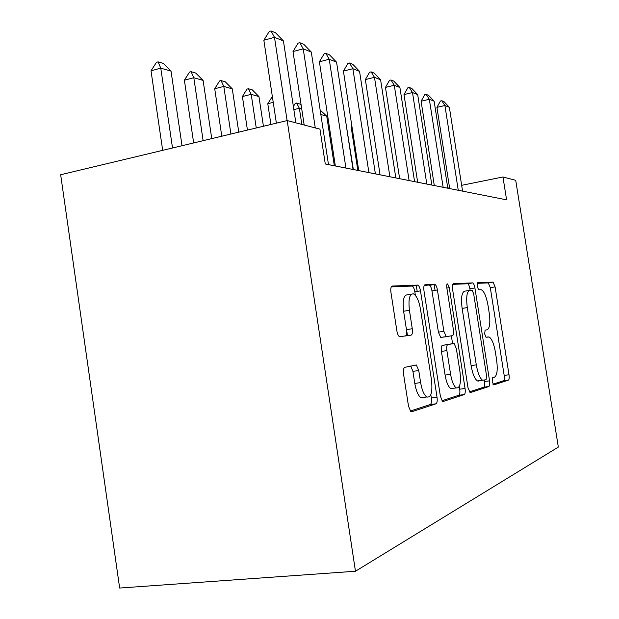 <?xml version="1.0" encoding="UTF-8"?>
<svg xmlns="http://www.w3.org/2000/svg" width="619" height="619" viewBox="0 0 619 619"><rect width="100%" height="100%" fill="white"/><g stroke="black" fill="none" stroke-linecap="round" stroke-linejoin="round"><path stroke-width="0.93" d="M492.167 381.637L493.745 384.91L508.454 380.097C509.213 379.532 509.391 377.76 509.004 374.766L495.092 286.899L493.08 282.102L477.628 282.69L477.133 286.303L478.634 289.8L481.342 289.769C484.19 291.356 486.41 296.578 488.02 305.438L489.203 312.951C490.472 322.7 489.784 328.31 487.13 329.78L485.11 330.128L484.638 333.889L486.039 337.254L489.118 336.999C491.803 338.686 493.892 343.715 495.386 352.095L496.577 359.639C497.854 369.45 497.196 375.284 494.596 377.126L492.616 377.729L492.167 381.637M404.803 367.322C403.518 368.003 403.101 370.278 403.557 374.147L408.501 406.141L410.807 411.596L411.674 411.774L436.008 403.805C437.13 403.062 437.471 400.872 437.029 397.236L420.487 290.86C419.906 287.673 419.024 285.746 417.84 285.096L392.253 286.048C390.929 286.481 390.496 288.609 390.945 292.431L396.872 330.856C397.429 333.966 398.311 335.924 399.518 336.721L411.109 335.142C412.331 334.577 412.726 332.434 412.277 328.728L409.422 310.305C408.215 299.194 409.554 293.716 413.43 293.847C416.61 295.658 418.97 300.788 420.494 309.245L431.451 379.733C432.72 392.082 431.149 397.831 426.731 396.988C423.976 394.891 421.941 390.102 420.626 382.619L418.754 370.541L416.339 365.009L404.803 367.322M502.953 176.98L506.597 199.844L325.277 163.981L319.953 129.139L287.193 120.573L355.461 571.236L558.33 447.088L515.72 180.322L502.953 176.98L461.666 185.329M467.979 387.571L469.999 392.461L470.486 392.523L488.878 386.504C489.73 385.892 489.946 384.004 489.544 380.84L474.912 287.967C474.386 285.104 473.659 283.417 472.73 282.906L453.418 283.641C452.435 284.013 452.149 285.846 452.559 289.158L467.979 387.571M464.242 394.566L443.189 401.46L442.546 401.352L440.38 396.191L423.961 290.675C423.535 287.131 423.883 285.158 425.021 284.763L434.917 284.415C436.024 285.019 436.859 286.868 437.416 289.963L443.877 331.304L446.183 336.612L452.52 335.66C453.526 335.142 453.82 333.192 453.402 329.819L446.817 287.789C446.516 285.227 446.779 283.928 447.599 283.897L449.278 287.673L465.062 388.484C465.488 391.866 465.217 393.893 464.242 394.566L458.857 395.262L441.943 400.756M287.193 120.573L60.67 174.736L119.653 588.05L355.461 571.236M449.572 187.781L447.785 188.137M492.925 384.206L503.611 380.739C504.377 380.174 504.562 378.402 504.176 375.416L490.302 287.688L488.275 282.906L477.133 283.34M470.123 290.326L469.883 288.802C469.364 285.939 468.629 284.26 467.693 283.757L452.698 284.345M469.395 391.842L483.795 387.169C484.654 386.558 484.878 384.678 484.476 381.513L484.282 380.283M486.093 379.726L486.565 375.764L473.651 293.77L472.127 290.234L469.728 290.35C466.819 291.526 466.006 297.267 467.291 307.581L476.297 364.877C477.783 373.242 479.887 378.364 482.611 380.244L486.093 379.726M469.419 290.396L464.645 291.193C461.689 292.377 460.853 298.11 462.138 308.401L467.291 307.581M478.766 381.087L477.466 380.933C474.719 379.06 472.599 373.953 471.113 365.605L462.138 308.401M424.185 285.514L434.677 284.376M446.57 336.666L440.72 337.432L438.399 332.14L431.969 290.876C431.404 287.781 430.561 285.939 429.454 285.344L429.207 285.305M451.359 335.854L452.574 343.63M459.275 386.48L459.7 389.189L465.062 388.484M450.593 374.34C451.878 381.59 453.773 386.117 456.28 387.92C459.979 388.361 461.209 383.006 459.979 371.849L456.35 348.667L454.129 343.506L447.808 344.582C446.771 345.131 446.461 347.135 446.887 350.602L450.593 374.34L445.1 375.091C446.376 382.333 448.288 386.844 450.818 388.647L453.054 388.345M445.1 375.091L441.409 351.399C440.983 347.94 441.293 345.936 442.345 345.387L453.742 343.452M458.857 395.262C459.84 394.589 460.118 392.57 459.7 389.189M423.93 397.352L420.92 397.746C418.142 395.657 416.092 390.875 414.784 383.409L412.919 371.354L410.73 365.999M411.333 294.203L407.704 294.806C403.781 294.683 402.42 300.161 403.619 311.241L409.422 310.305M405.321 336.032C406.521 335.39 406.9 333.254 406.459 329.633L403.619 311.241M415.395 295.387L414.838 291.812C414.258 288.624 413.376 286.705 412.184 286.063L391.278 286.868M410.242 411.047L430.29 404.54C431.42 403.789 431.768 401.607 431.327 397.978L430.824 394.713M352.018 126.996L351.182 127.189L357.828 170.418M351.863 126.005L351.182 127.189M458.261 190.288L444.906 105.516L436.929 107.366L440.434 101.036L441.765 100.727L444.009 101.648L449.363 107.304L462.579 191.139M449.696 188.594L436.929 107.366M449.363 107.304L444.906 105.516L441.765 100.727M353.356 169.536L345.704 121.695M320.155 110.066L326.747 116.21L320.828 114.5M334.33 165.768L326.747 116.21M301.739 108.967L299.372 108.286L301.824 124.396M293.383 106.53L295.248 103.396L296.609 103.064L299.372 108.286L293.847 109.625M296.609 103.064L299.913 104.046L301.19 105.338M273.234 102.359L267.795 103.706L270.929 124.458M267.795 103.706L272.345 96.487M443.142 187.294L429.331 99.288L421.09 101.222L424.758 94.661L426.127 94.336L428.549 95.326L434.128 101.207L447.8 188.215M434.298 185.545L421.09 101.222M434.128 101.207L429.331 99.288L426.127 94.336M426.808 184.067L412.502 92.556L403.99 94.583L407.836 87.782L409.252 87.441L411.867 88.509L417.686 94.63L431.845 185.058M417.663 182.257L403.99 94.583M417.686 94.63L412.502 92.556L409.252 87.441M435.049 290.357L434.128 284.469M409.12 180.562L394.28 85.267L385.467 87.403L389.513 80.331L390.976 79.975L393.816 81.128L399.905 87.519L414.583 181.646M399.65 178.69L385.467 87.403M399.905 87.519L394.28 85.267L390.976 79.975M407.488 335.699L406.544 329.618M417.183 291.417L416.223 285.282M389.885 176.763L374.48 77.344L365.349 79.596L369.613 72.237L371.129 71.858L374.216 73.119L380.592 79.789L395.827 177.939M380.074 174.821L365.349 79.596M380.592 79.789L374.48 77.344L371.129 71.858M263.423 126.253L258.951 96.587L251.198 94.336L256.251 127.971M242.408 96.556L246.973 89.105L248.428 88.734L251.198 94.336L242.408 96.556L247.438 130.075M248.428 88.734L252.335 89.894L258.951 96.587M368.909 172.608L352.876 68.701L343.413 71.092L347.917 63.417L349.487 63.014L352.861 64.391L359.562 71.378L375.4 173.893M358.726 170.596L343.413 71.092M359.562 71.378L352.876 68.701L349.487 63.014M238.764 132.149L232.287 88.865L223.807 86.412L230.918 134.029M214.716 88.757L219.552 80.981L221.06 80.586L223.807 86.412L214.716 88.757L221.788 136.211M221.06 80.586L225.324 81.855L232.287 88.865M345.928 168.066L329.231 59.246L319.396 61.776L324.178 53.76L325.811 53.335L329.501 54.843L336.558 62.171L353.047 169.474M335.343 165.969L319.396 61.776M336.558 62.171L329.231 59.246L325.811 53.335M211.752 138.61L203.102 80.416L193.801 77.723L203.133 140.668M184.385 80.207L189.515 72.09L191.078 71.672L193.801 77.723L184.385 80.207L193.662 142.935M191.078 71.672L195.759 73.065L203.102 80.416M315.28 127.916L303.225 48.839L293.004 51.539L298.079 43.152L299.774 42.696L303.844 44.359L311.295 52.066L328.488 164.615M304.177 125.015L293.004 51.539M311.295 52.066L303.225 48.839L299.774 42.696M182.025 145.72L171.03 71.131L160.778 68.16L172.515 147.987M151.013 70.814L156.483 62.31L158.108 61.861L160.778 68.16L151.013 70.814L162.681 150.347M158.108 61.861L163.261 63.393L171.03 71.131M287.1 120.597L274.488 37.341L263.849 40.227L269.265 31.437L271.029 30.95L275.532 32.792L283.417 40.916L295.859 122.841M276.376 123.158L263.849 40.227M283.417 40.916L274.488 37.341L271.029 30.95M485.992 337.231L488.252 336.898M488.143 282.883L492.948 282.086M490.302 287.688L495.092 286.899M504.176 375.416L509.004 374.766M503.611 380.739L508.454 380.097M467.523 283.734L472.56 282.891M469.883 288.802L474.912 287.967M484.476 381.513L489.544 380.84M483.795 387.169L488.878 386.504M471.113 365.605L476.297 364.877M431.969 290.876L437.416 289.963M438.399 332.14L443.877 331.304M446.864 288.075L449.278 287.673M442.345 345.387L447.808 344.582M441.409 351.399L446.887 350.602M412.919 371.354L418.754 370.541M414.784 383.409L420.626 382.619M406.459 329.633L412.277 328.728M411.89 286.017L417.554 285.057M414.838 291.812L420.487 290.86M431.327 397.978L437.029 397.236M430.29 404.54L436.008 403.805M488.275 282.906L493.08 282.102M467.693 283.757L472.73 282.906M477.466 380.933L482.611 380.244M429.454 285.344L434.917 284.415M440.72 337.432L446.183 336.612M450.818 388.647L456.28 387.92M413.183 365.458L416.339 365.009M420.92 397.746L426.731 396.988M412.184 286.063L417.84 285.096"/></g></svg>
